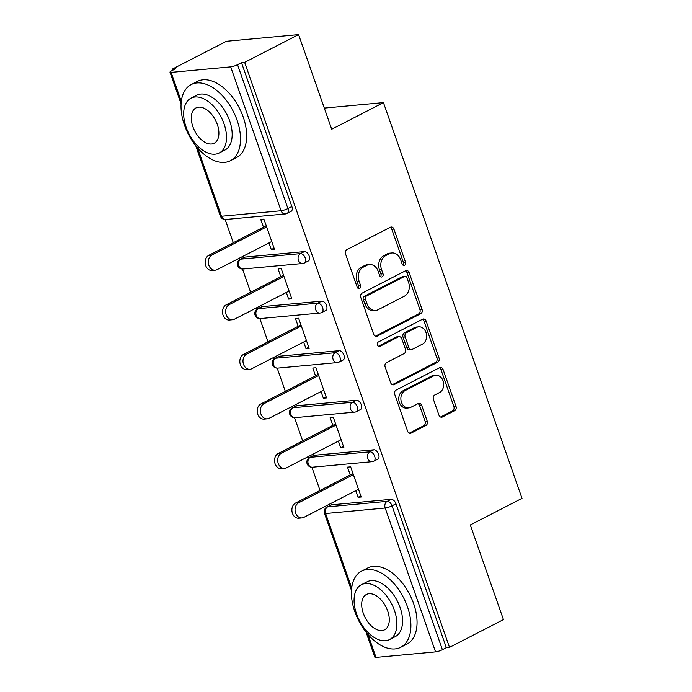 <?xml version="1.0" encoding="UTF-8"?>
<svg xmlns="http://www.w3.org/2000/svg" width="692" height="692" viewBox="0 0 692 692"><rect width="100%" height="100%" fill="white"/><g stroke="black" fill="none" stroke-linecap="round" stroke-linejoin="round"><path stroke-width="1.04" d="M404.586 265.287A2.353 1.851 84.7 0 0 405.521 262.233L393.921 229.113A3.365 2.647 84.7 0 0 391.196 227.011A3.365 2.647 84.7 0 0 390.409 227.236L346.891 249.639A3.365 2.647 84.7 0 0 345.567 253.999L357.167 287.128A2.353 1.851 84.7 0 0 359.079 288.599A2.353 1.851 84.7 0 0 359.624 288.434A2.353 1.851 84.7 0 0 360.549 285.381L359.053 281.099A10.761 8.468 84.7 0 1 363.291 267.138L366.924 265.27A10.761 8.468 84.7 0 1 369.424 264.534A10.761 8.468 84.7 0 1 378.152 271.264L379.648 275.554A2.353 1.851 84.7 0 0 381.56 277.025A2.353 1.851 84.7 0 0 382.105 276.861A2.353 1.851 84.7 0 0 383.039 273.807L381.534 269.525A10.761 8.468 84.7 0 1 385.781 255.564L389.406 253.696A10.761 8.468 84.7 0 1 391.906 252.961A10.761 8.468 84.7 0 1 400.633 259.69L402.138 263.981A2.353 1.851 84.7 0 0 404.042 265.451A2.353 1.851 84.7 0 0 404.586 265.287M402.952 265.131A2.353 1.851 84.7 0 0 403.41 262.432L391.819 229.312A3.365 2.647 84.7 0 0 390.141 227.374M357.989 288.279A2.353 1.851 84.7 0 0 358.447 285.58L356.951 281.289L359.053 281.099M380.47 276.705A2.353 1.851 84.7 0 0 380.929 274.006L379.432 269.716L381.534 269.525M438.936 415.113A3.365 2.647 84.7 0 0 441.669 417.215A3.365 2.647 84.7 0 0 442.447 416.982L454.653 410.702A3.365 2.647 84.7 0 0 455.985 406.334L443.105 369.554A3.365 2.647 84.7 0 0 440.372 367.452A3.365 2.647 84.7 0 0 439.593 367.677L396.075 390.08A3.365 2.647 84.7 0 0 394.751 394.44L407.631 431.228A3.365 2.647 84.7 0 0 410.356 433.33A3.365 2.647 84.7 0 0 411.143 433.097L425.891 425.511A3.365 2.647 84.7 0 0 427.215 421.151L421.705 405.408A3.365 2.647 84.7 0 0 418.971 403.298A3.365 2.647 84.7 0 0 418.193 403.531L410.875 407.294A8.996 7.076 84.7 0 1 408.79 407.908A8.996 7.076 84.7 0 1 401.118 400.971A8.996 7.076 84.7 0 1 405.036 390.617L433.685 375.868A8.996 7.076 84.7 0 1 435.778 375.254A8.996 7.076 84.7 0 1 443.442 382.192A8.996 7.076 84.7 0 1 439.524 392.546L434.749 395.002A3.365 2.647 84.7 0 0 433.426 399.37L438.936 415.113M197.566 147.872L221.518 216.259L281.073 210.749L230.687 66.882L171.132 72.392A5.138 0.96 -19.3 0 1 169.981 72.184A5.138 0.96 -19.3 0 1 171.668 70.783L175.612 68.75L172.455 69.044L226.396 41.278L298.581 34.6L331.719 129.24L383.446 102.615L522.019 498.344L470.301 524.968L503.447 619.608L449.506 647.375L244.639 62.366L241.482 62.661L237.538 64.685L287.924 208.56L291.86 206.527L241.482 62.661M298.581 34.6L244.639 62.366M420.701 313.744A3.365 2.647 84.7 0 0 422.034 309.385L409.145 272.605A3.365 2.647 84.7 0 0 406.42 270.494A3.365 2.647 84.7 0 0 405.642 270.728L362.124 293.131A3.365 2.647 84.7 0 0 360.8 297.491L373.68 334.279A3.365 2.647 84.7 0 0 376.405 336.381A3.365 2.647 84.7 0 0 377.192 336.148L420.701 313.744L418.599 313.943A3.365 2.647 84.7 0 0 419.923 309.583L407.043 272.795A3.365 2.647 84.7 0 0 405.374 270.866M426.125 321.079L439.005 357.859A3.365 2.647 84.7 0 1 437.681 362.227L394.163 384.622A3.365 2.647 84.7 0 1 393.385 384.856A3.365 2.647 84.7 0 1 390.651 382.754L385.141 367.011A3.365 2.647 84.7 0 1 386.465 362.651L404.119 353.56A3.365 2.647 84.7 0 0 405.443 349.2L401.784 338.76A3.365 2.647 84.7 0 0 399.059 336.649A3.365 2.647 84.7 0 0 398.272 336.883L379.899 346.346A2.353 1.851 84.7 0 1 379.354 346.502A2.353 1.851 84.7 0 1 377.348 344.685A2.353 1.851 84.7 0 1 378.377 341.978L422.613 319.202A3.365 2.647 84.7 0 1 423.4 318.969A3.365 2.647 84.7 0 1 426.125 321.079L424.023 321.27L436.903 358.058L439.005 357.859M383.446 102.615L324.314 108.09M230.687 66.882A5.138 0.96 -19.3 0 0 237.538 64.685M449.506 647.375L446.349 647.669L442.404 649.702A5.138 0.96 160.7 0 1 435.553 651.89L375.998 657.4A5.138 0.96 160.7 0 1 374.848 657.192L366.077 632.159M326.053 507.651L325.543 506.189M320.033 490.455L311.893 467.221M308.701 458.113L308.191 456.651M302.681 440.908L294.541 417.674M291.349 408.565L290.839 407.104M285.329 391.361L277.189 368.127M274.006 359.018L273.487 357.556M267.977 341.822L259.846 318.588M256.654 309.471L256.144 308.009M250.625 292.275L242.494 269.041M239.302 259.933L238.792 258.471M233.282 242.728L225.142 219.494M172.853 70.169L172.455 69.044M263.47 227.192L260.746 219.407L263.903 219.113L274.464 249.284L271.307 249.578L274.067 248.16M268.98 242.927L271.307 249.578M331.58 504.831L327.645 506.864A5.138 3.019 62.8 0 0 326.961 507.063L330.897 505.03A5.138 3.019 62.8 0 1 331.58 504.831L391.144 499.33A5.138 3.019 62.8 0 1 395.962 503.802L392.027 505.826L442.404 649.702M446.349 647.669L395.962 503.802M291.86 206.527A5.138 3.019 62.8 0 1 291.055 211.389L287.119 213.421A5.138 3.019 62.8 0 0 287.924 208.56A5.138 0.96 -19.3 0 1 281.073 210.749A5.138 4.04 84.7 0 0 285.242 213.966A5.138 5.138 0 0 0 287.119 213.421M373.792 449.783A5.138 3.019 62.8 0 1 378.619 454.255A5.138 3.019 62.8 0 1 377.815 459.116L373.87 461.14A5.138 3.019 62.8 0 0 374.675 456.279A5.138 3.019 -117.2 0 0 369.848 451.807L373.792 449.783L314.237 455.293L310.293 457.317L369.848 451.807A5.138 4.04 -95.3 0 0 367.824 458.476A5.138 4.04 84.7 0 0 371.993 461.694A5.138 5.138 0 0 0 373.87 461.14M309.609 457.516A5.138 5.138 0 0 0 312.438 467.195A5.138 4.04 84.7 0 1 308.269 463.986A5.138 4.04 -95.3 0 1 310.293 457.317A5.138 3.019 62.8 0 0 309.609 457.516L313.554 455.483A5.138 3.019 62.8 0 1 314.237 455.293M356.441 400.236A5.138 3.019 62.8 0 1 361.267 404.708A5.138 3.019 62.8 0 1 360.463 409.569L356.518 411.602A5.138 3.019 62.8 0 0 357.323 406.74A5.138 3.019 -117.2 0 0 352.496 402.268L356.441 400.236L296.885 405.746L292.941 407.77L352.496 402.268A5.138 4.04 -95.3 0 0 350.472 408.929A5.138 4.04 84.7 0 0 354.641 412.147A5.138 5.138 0 0 0 356.518 411.602M292.258 407.969A5.138 5.138 0 0 0 295.086 417.657A5.138 4.04 84.7 0 1 290.917 414.439A5.138 4.04 -95.3 0 1 292.941 407.77A5.138 3.019 62.8 0 0 292.258 407.969L296.202 405.945A5.138 3.019 62.8 0 1 296.885 405.746M339.089 350.688A5.138 3.019 62.8 0 1 343.915 355.16A5.138 3.019 62.8 0 1 343.111 360.022L339.167 362.054A5.138 3.019 62.8 0 0 339.971 357.193A5.138 3.019 -117.2 0 0 335.153 352.721L339.089 350.688L279.533 356.198L275.589 358.231L335.153 352.721A5.138 4.04 -95.3 0 0 333.12 359.39A5.138 4.04 84.7 0 0 337.289 362.599A5.138 5.138 0 0 0 339.167 362.054M274.906 358.421A5.138 5.138 0 0 0 277.734 368.109A5.138 4.04 84.7 0 1 273.565 364.892A5.138 4.04 -95.3 0 1 275.589 358.231A5.138 3.019 62.8 0 0 274.906 358.421L278.85 356.397A5.138 3.019 62.8 0 1 279.533 356.198M321.737 301.15A5.138 3.019 62.8 0 1 326.563 305.622A5.138 3.019 62.8 0 1 325.759 310.483L321.815 312.507A5.138 3.019 62.8 0 0 322.628 307.646A5.138 3.019 -117.2 0 0 317.801 303.174L321.737 301.15L262.182 306.651L258.237 308.684L317.801 303.174A5.138 4.04 -95.3 0 0 315.777 309.843A5.138 4.04 84.7 0 0 319.938 313.052A5.138 5.138 0 0 0 321.815 312.507M257.562 308.883A5.138 5.138 0 0 0 260.382 318.562A5.138 4.04 84.7 0 1 256.213 315.353A5.138 4.04 -95.3 0 1 258.237 308.684A5.138 3.019 62.8 0 0 257.562 308.883L261.498 306.85A5.138 3.019 62.8 0 1 262.182 306.651M304.385 251.603A5.138 3.019 62.8 0 1 309.212 256.075A5.138 3.019 62.8 0 1 308.407 260.936L304.471 262.96A5.138 3.019 62.8 0 0 305.276 258.099A5.138 3.019 -117.2 0 0 300.449 253.627L304.385 251.603L244.83 257.113L240.894 259.137L300.449 253.627A5.138 4.04 -95.3 0 0 298.425 260.296A5.138 4.04 84.7 0 0 302.586 263.514A5.138 5.138 0 0 0 304.471 262.96M240.21 259.336A5.138 5.138 0 0 0 243.03 269.015A5.138 4.04 84.7 0 1 238.861 265.806A5.138 4.04 -95.3 0 1 240.894 259.137A5.138 3.019 62.8 0 0 240.21 259.336L244.146 257.303A5.138 3.019 62.8 0 1 244.83 257.113M286.332 292.474L288.659 299.126L291.816 298.832L281.246 268.66L278.089 268.954L280.814 276.731M303.676 342.021L306.011 348.673L309.168 348.379L298.598 318.208L295.441 318.502L298.166 326.278M321.027 391.56L323.363 398.211L326.52 397.926L315.95 367.755L312.793 368.04L315.517 375.825M338.379 441.107L340.706 447.759L343.863 447.464L333.302 417.293L330.145 417.587L332.869 425.372M355.731 490.654L358.058 497.306L361.215 497.012L350.654 466.841L347.496 467.135L350.221 474.911M288.659 299.126L291.418 297.707M306.011 348.673L308.77 347.246M323.363 398.211L326.122 396.793M340.706 447.759L343.474 446.34M358.058 497.306L360.817 495.879M391.906 252.961L389.804 253.151A10.761 8.468 84.7 0 0 387.295 253.895L389.406 253.696M379.432 269.716A10.761 8.468 84.7 0 1 383.671 255.763L387.295 253.895M369.424 264.534L367.322 264.733A10.761 8.468 84.7 0 0 364.814 265.469L366.924 265.27M356.951 281.289A10.761 8.468 84.7 0 1 361.189 267.337L364.814 265.469M375.349 336.208L418.599 313.943M406.965 277.769A2.353 1.851 84.7 0 0 405.054 276.298A2.353 1.851 84.7 0 0 404.509 276.463L366.31 296.124A2.353 1.851 84.7 0 0 365.385 299.178L366.968 303.702A10.761 8.468 84.7 0 0 375.695 310.431A10.761 8.468 84.7 0 0 378.195 309.687L404.301 296.254A10.761 8.468 84.7 0 0 408.548 282.293L406.965 277.769M405.054 276.298L402.952 276.497A2.353 1.851 84.7 0 0 402.407 276.653L404.509 276.463M375.695 310.431L373.585 310.622A10.761 8.468 84.7 0 1 364.866 303.892L363.283 299.368A2.353 1.851 84.7 0 1 364.208 296.323L402.407 276.653M392.329 384.683L435.579 362.418A3.365 2.647 84.7 0 0 436.903 358.058M399.059 336.649L396.957 336.848A3.365 2.647 84.7 0 0 396.17 337.082L378.36 346.251M422.431 344.132A8.996 7.076 84.7 0 0 426.35 333.778A8.996 7.076 84.7 0 0 418.677 326.84A8.996 7.076 84.7 0 0 416.593 327.454L406.498 332.653A3.365 2.647 84.7 0 0 405.166 337.013L408.825 347.462A3.365 2.647 84.7 0 0 411.558 349.564A3.365 2.647 84.7 0 0 412.337 349.33L422.431 344.132M418.677 326.84L416.575 327.039A8.996 7.076 84.7 0 0 414.482 327.653L416.593 327.454M411.558 349.564L409.448 349.754A3.365 2.647 84.7 0 1 406.723 347.652L403.064 337.212A3.365 2.647 84.7 0 1 404.387 332.843L414.482 327.653M424.023 321.27A3.365 2.647 84.7 0 0 422.354 319.341M435.778 375.254L433.676 375.445A8.996 7.076 84.7 0 0 431.583 376.067L433.685 375.868M408.79 407.908L406.68 408.107A8.996 7.076 84.7 0 1 399.016 401.17A8.996 7.076 84.7 0 1 402.934 390.816L431.583 376.067M409.301 433.157L423.781 425.701A3.365 2.647 84.7 0 0 425.113 421.341L419.594 405.599A3.365 2.647 84.7 0 0 417.925 403.67M440.605 417.042L452.551 410.892A3.365 2.647 84.7 0 0 453.874 406.533L440.994 369.744A3.365 2.647 84.7 0 0 439.325 367.815M208.785 255.339L211.942 255.045A7.88 6.202 84.7 0 0 208.517 264.11A7.88 6.202 84.7 0 0 215.229 270.191L212.072 270.486A7.88 6.202 -95.3 0 1 205.36 264.405A7.88 6.202 -95.3 0 1 208.785 255.339L266.23 225.765M215.229 270.191A7.88 6.202 84.7 0 0 217.063 269.655L271.74 241.508M211.942 255.045L266.628 226.898M226.137 304.878L229.294 304.592A7.88 6.202 84.7 0 0 225.869 313.658A7.88 6.202 84.7 0 0 232.581 319.739L229.424 320.033A7.88 6.202 -95.3 0 1 222.712 313.952A7.88 6.202 -95.3 0 1 226.137 304.878L283.582 275.312M232.581 319.739A7.88 6.202 84.7 0 0 234.415 319.202L289.092 291.055M229.294 304.592L283.971 276.445M243.489 354.425L246.646 354.131A7.88 6.202 84.7 0 0 243.212 363.205A7.88 6.202 84.7 0 0 249.933 369.286L246.776 369.571A7.88 6.202 -95.3 0 1 240.055 363.49A7.88 6.202 -95.3 0 1 243.489 354.425L300.925 324.859M249.933 369.286A7.88 6.202 84.7 0 0 251.767 368.741L306.444 340.594M246.646 354.131L301.323 325.984M260.841 403.972L263.998 403.678A7.88 6.202 84.7 0 0 260.564 412.743A7.88 6.202 84.7 0 0 267.285 418.824L264.128 419.118A7.88 6.202 -95.3 0 1 257.407 413.038A7.88 6.202 -95.3 0 1 260.841 403.972L318.277 374.407M267.285 418.824A7.88 6.202 84.7 0 0 269.11 418.288L323.795 390.141M263.998 403.678L318.675 375.531M278.193 453.519L281.35 453.225A7.88 6.202 84.7 0 0 277.916 462.291A7.88 6.202 84.7 0 0 284.628 468.372L281.471 468.666A7.88 6.202 -95.3 0 1 274.759 462.585A7.88 6.202 -95.3 0 1 278.193 453.519L335.629 423.945M284.628 468.372A7.88 6.202 84.7 0 0 286.462 467.835L341.139 439.688M281.35 453.225L336.027 425.078M295.545 503.058L298.702 502.773A7.88 6.202 84.7 0 0 295.268 511.838A7.88 6.202 84.7 0 0 301.98 517.919L298.823 518.213A7.88 6.202 -95.3 0 1 292.111 512.132A7.88 6.202 -95.3 0 1 295.545 503.058L352.981 473.492M301.98 517.919A7.88 6.202 84.7 0 0 303.814 517.374L358.491 489.235M298.702 502.773L353.378 474.626M184.453 125.096A42.818 25.18 -117.2 0 0 230.358 160.734A42.818 25.18 -117.2 0 0 237.071 120.235A42.818 25.18 -117.2 0 0 191.165 84.597A42.818 25.18 -117.2 0 0 184.453 125.096M230.358 160.734L236.517 157.56A42.818 25.18 -117.2 0 0 243.221 117.06A42.818 25.18 -117.2 0 0 197.324 81.431L191.165 84.597M190.983 98.177L196.649 95.254A30.829 18.13 62.8 0 1 229.701 120.918A30.829 18.13 62.8 0 1 224.874 150.077L219.208 152.993A30.829 18.13 -117.2 0 0 224.035 123.833A30.829 18.13 -117.2 0 0 190.983 98.177A30.829 18.13 -117.2 0 0 186.157 127.337A30.829 18.13 -117.2 0 0 219.208 152.993M217.305 124.456A19.869 11.686 -117.2 0 0 196 107.917A19.869 11.686 -117.2 0 0 192.886 126.714A19.869 11.686 -117.2 0 0 214.191 143.244A19.869 11.686 -117.2 0 0 217.305 124.456M354.84 611.659A42.818 25.18 -117.2 0 0 400.746 647.288A42.818 25.18 -117.2 0 0 407.458 606.789A42.818 25.18 -117.2 0 0 361.553 571.151A42.818 25.18 -117.2 0 0 354.84 611.659M400.746 647.288L406.905 644.122A42.818 25.18 -117.2 0 0 413.617 603.623A42.818 25.18 -117.2 0 0 367.712 567.985L361.553 571.151M361.38 584.731L367.037 581.816A30.829 18.13 62.8 0 1 400.088 607.472A30.829 18.13 62.8 0 1 395.262 636.631L389.596 639.546A30.829 18.13 -117.2 0 0 394.423 610.387A30.829 18.13 -117.2 0 0 361.38 584.731A30.829 18.13 -117.2 0 0 356.544 613.891A30.829 18.13 -117.2 0 0 389.596 639.546M387.693 611.01A19.869 11.686 -117.2 0 0 366.397 594.471A19.869 11.686 -117.2 0 0 363.283 613.268A19.869 11.686 -117.2 0 0 384.579 629.798A19.869 11.686 -117.2 0 0 387.693 611.01M403.41 262.432L405.521 262.233M358.447 285.58L360.549 285.381M380.929 274.006L383.039 273.807M171.132 72.392L181.295 101.404M195.689 145.597L220.359 216.06A5.138 0.96 -19.3 0 0 221.518 216.259A5.138 4.04 84.7 0 0 225.678 219.476L285.242 213.966M435.553 651.89L385.176 508.023L325.621 513.533L351.683 587.966M367.954 634.426L375.998 657.4M391.144 499.33L387.2 501.354A5.138 4.04 -95.3 0 0 385.176 508.023A5.138 0.96 160.7 0 0 392.027 505.826A5.138 3.019 -117.2 0 0 387.2 501.354L327.645 506.864A5.138 4.04 -95.3 0 0 325.621 513.533A5.138 0.96 160.7 0 1 324.462 513.326L351.467 590.432M383.671 255.763L385.781 255.564M361.189 267.337L363.291 267.138M391.819 229.312L393.921 229.113M375.592 336.295L377.192 336.148M407.043 272.795L409.145 272.605M419.923 309.583L422.034 309.385M364.208 296.323L366.31 296.124M363.283 299.368L365.385 299.178M364.866 303.892L366.968 303.702M435.579 362.418L437.681 362.227M392.572 384.769L394.163 384.622M396.17 337.082L398.272 336.883M378.784 346.441L379.899 346.346M404.387 332.843L406.498 332.653M403.064 337.212L405.166 337.013M406.723 347.652L408.825 347.462M402.934 390.816L405.036 390.617M419.594 405.599L421.705 405.408M425.113 421.341L427.215 421.151M423.781 425.701L425.891 425.511M409.552 433.244L411.143 433.097M440.994 369.744L443.105 369.554M453.874 406.533L455.985 406.334M452.551 410.892L454.653 410.702M440.856 417.129L442.447 416.982M169.981 72.184L181.07 103.869M220.359 216.06A5.138 5.138 0 0 0 225.678 219.476M243.03 269.015L302.586 263.514M260.382 318.562L319.938 313.052M277.734 368.109L337.289 362.599M295.086 417.657L354.641 412.147M312.438 467.195L371.993 461.694M326.961 507.063A5.138 5.138 0 0 0 324.462 513.326"/></g></svg>
